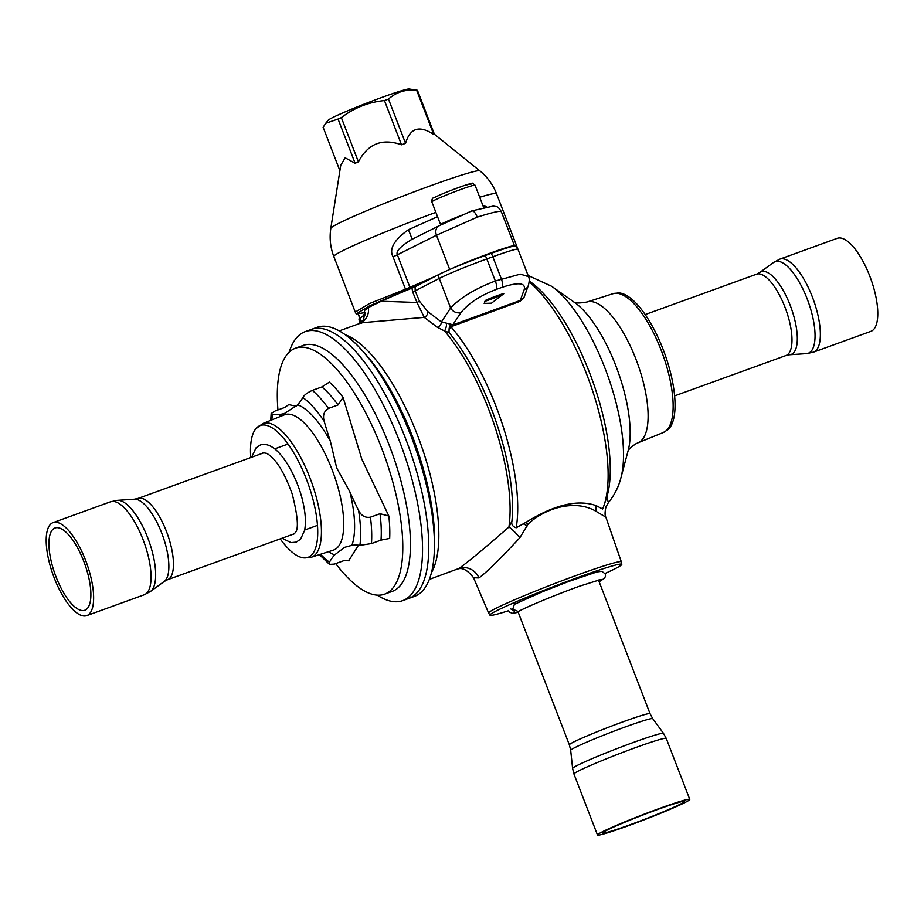 <?xml version="1.0" encoding="UTF-8"?>
<svg xmlns="http://www.w3.org/2000/svg" width="924" height="924" viewBox="0 0 924 924"><rect width="100%" height="100%" fill="white"/><g stroke="black" fill="none" stroke-linecap="round" stroke-linejoin="round"><path stroke-width="1.39" d="M663.224 432.559L668.017 429.614A73.389 26.369 -109.9 0 0 664.656 353.499A73.389 26.369 -109.9 0 0 618.456 292.908L612.889 293.716A73.851 26.542 70.1 0 1 662.127 352.714A73.851 26.542 70.1 0 1 664.275 432.062A73.851 26.542 70.1 0 1 663.224 432.559L638.068 442.769A74.867 26.9 -109.9 0 0 639.119 442.261A74.867 26.9 -109.9 0 0 636.936 361.815A74.867 26.9 -109.9 0 0 587.029 302.009C579.614 303.303 575.202 303.291 573.804 301.963M524.081 297.216L520.027 301.351L450.912 326.773A133.714 48.048 70.1 0 1 516.181 527.777L526.287 522.141C554.469 504.689 577.743 499.179 596.119 505.613L602.621 508.974A133.714 48.048 70.1 0 0 604.111 505.058A133.714 48.048 70.1 0 0 592.076 389.247A133.714 48.048 70.1 0 0 529.198 281.901M453.846 325.34A4.909 1.767 -109.9 0 1 454.077 324.428L520.258 300.439L524.208 289.593A8.177 7.461 20 0 0 528.378 285.401L524.024 297.366L520.258 300.439A4.909 1.767 -109.9 0 0 520.027 301.351M454.077 324.428L452.991 324.728A4.909 3.488 -98.7 0 0 452.009 326.149M524.208 289.593C525.848 282.767 518.526 281.982 502.24 287.248L496.246 289.431C480.364 295.472 468.63 303.153 461.053 312.485L452.852 324.717A4.909 3.777 -92.6 0 0 451.57 326.391M450.912 326.773L449.087 329.314L449.006 332.524L444.502 330.965L437.502 327.362L424.266 317.382L416.967 302.483L412.728 292.1L411.954 288.126A78.159 4.146 -21.1 0 0 381.289 301.247L368.422 307.519L364.403 310.579A78.159 4.146 -21.1 0 0 364.414 310.66L364.403 310.579M452.852 324.717L451.316 324.347A4.909 2.98 -80.6 0 0 449.087 329.314M449.006 332.524A131.543 47.274 -109.9 0 1 511.908 521.217C511.203 524.405 512.624 526.588 516.181 527.777M511.908 521.217L508.916 527.015A16.355 3.072 -130 0 1 519.831 537.756C500.346 558.801 486.729 572.199 478.967 577.927L473.562 577.743L488.634 613.062A71.125 3.777 -21.1 0 1 492.584 610.071A71.125 3.777 -21.1 0 1 565.858 579.279A71.125 3.777 -21.1 0 1 621.344 561.85L605.878 517.174L596.199 511.411C575.825 499.064 545.564 507.542 528.101 524.07L519.831 537.756M523.354 523.873L527.442 525.848M525.675 522.534L528.101 524.07L526.287 522.141M596.119 505.613A16.355 13.687 -67.8 0 0 596.199 511.411M604.111 505.058L606.779 497.1A127.42 45.796 -109.9 0 0 592.584 380.861A127.42 45.796 -109.9 0 0 529.244 281.046M605.878 517.174C604.781 515.488 604.816 512.046 605.994 506.826L608.408 502.656L606.779 497.1M359.644 323.492L358.951 319.011A39.928 2.114 -21.1 0 1 360.198 317.96L365.096 314.957M515.661 245.957A39.928 2.114 158.9 0 0 491.141 253.361A8.177 2.934 70.1 0 1 492.815 256.745A40.875 2.171 -21.1 0 1 517.948 249.214L515.661 245.957M451.316 324.347L441.418 321.945L427.754 311.561L419.45 301.201L415.188 290.829L415.095 286.74L438.657 274.59A39.928 2.114 158.9 0 1 485.135 255.532L491.141 253.361M415.095 286.74L411.954 288.126M364.553 311.065L364.541 311.03C364.091 319.75 362.901 323.758 360.972 323.053M381.289 301.247L416.967 302.483L419.45 301.201M339.235 330.896L361.734 322.742L424.266 317.382A4.909 3.869 -58.6 0 0 427.754 311.561M528.54 276.657L520.362 274.128L495.333 281C475.456 288.507 460.556 297.493 450.623 307.969L441.418 321.945A4.909 3.407 -47.9 0 1 437.502 327.362M491.533 303.153L503.776 293.728A10.903 0.578 158.9 0 0 497.147 295.692A10.903 0.578 158.9 0 0 485.678 300.288L484.153 303.418L491.533 303.153M446.408 323.516A4.909 1.64 -74.1 0 1 444.502 330.965A132.167 47.494 70.1 0 1 508.916 527.015C484.222 548.59 467.567 562.393 458.951 568.433L429.325 579.394M508.489 610.741A70.663 3.754 -21.1 0 1 489.974 615.222A70.663 3.754 -21.1 0 1 493.866 612.208A70.663 3.754 -21.1 0 1 567.209 581.404A70.663 3.754 -21.1 0 1 621.806 564.356A70.663 3.754 -21.1 0 1 617.856 567.255A70.663 3.754 -21.1 0 1 605.058 573.481M317.013 327.35A143.07 51.409 70.1 0 1 361.677 349.953A143.07 51.409 70.1 0 1 434.349 550.381A143.07 51.409 70.1 0 1 417.209 595.137A143.07 51.409 70.1 0 1 414.541 596.35L408.905 598.394A143.07 51.409 -109.9 0 0 411.573 597.181A143.07 51.409 70.1 0 0 407.068 442.55A143.07 51.409 70.1 0 0 311.388 329.394L317.013 327.35M308.72 330.607A143.07 51.409 70.1 0 1 311.388 329.394L305.174 331.647A143.07 51.409 -109.9 0 0 289.143 352.206M438.657 274.59A8.177 7.334 62.7 0 0 439.223 278.436L412.728 292.1M779.787 259.147A49.457 17.775 -109.9 0 1 812.369 296.962A49.457 17.775 -109.9 0 1 813.501 352.148L870.939 331.323A49.457 17.775 70.1 0 0 869.796 276.137A49.457 17.775 -109.9 0 0 837.225 238.323L779.787 259.147L773.48 262.508A48.718 17.51 -109.9 0 1 807.183 298.879A48.718 17.51 -109.9 0 1 806.513 353.615L789.593 354.747A43.994 15.812 70.1 0 0 790.205 305.324A43.994 15.812 70.1 0 0 759.771 272.476L773.48 262.508M597.493 835.007A49.457 2.622 158.9 0 1 659.366 808.512A49.457 2.622 -21.1 0 1 689.778 799.399A49.457 2.622 -21.1 0 1 627.916 825.894A49.457 2.622 158.9 0 1 597.493 835.007L573.954 774.012A49.457 2.622 -21.1 0 1 635.827 747.516A49.457 2.622 -21.1 0 1 666.25 738.403L663.513 733.379A48.718 2.587 -21.1 0 0 633.564 742.388A48.718 2.587 -21.1 0 0 572.614 768.456L570.686 750.323A43.994 2.333 158.9 0 1 625.721 726.784A43.994 2.333 158.9 0 1 652.76 718.653L663.513 733.379M657.541 809.516A43.74 2.322 -21.1 0 1 684.441 801.454A43.74 2.322 -21.1 0 1 629.729 824.889A43.74 2.322 158.9 0 1 602.829 832.94A43.74 2.322 158.9 0 1 657.541 809.516M599.145 581.762L604.596 578.193L605.52 576.045L605.278 573.966L601.917 571.298L596.996 571.921L569.126 581.312L542.423 591.753L514.379 604.342L512.739 609.239L518.283 611.526C529.082 605.647 561.446 592.584 579.902 586.082L601.108 579.394M514.564 611.399L510.429 608.697M280.215 538.877A70.109 25.191 -109.9 0 0 302.471 557.692A70.109 25.191 -109.9 0 0 306.41 479.14A70.109 25.191 -109.9 0 0 255.763 428.852A70.109 25.191 -109.9 0 0 250.739 457.553M328.586 551.674A80.122 28.794 -109.9 0 0 334.661 554.85L344.64 547.308L351.882 545.333A80.122 28.794 -109.9 0 0 349.873 491.822L336.683 467.948L330.399 441.36A80.122 28.794 -109.9 0 0 297.667 404.827A201.651 72.465 -109.9 0 0 302.853 397.516A92.654 33.299 70.1 0 1 324.185 421.321A201.651 72.465 -109.9 0 0 330.399 441.36M324.185 421.321C322.591 415.373 324.024 411.076 328.482 408.408L338.045 404.943L343.081 397.424L361.711 458.882L388.831 516.008L380.018 513.709L370.455 517.174C365.303 518.041 361.342 515.811 358.581 510.487A92.654 33.299 70.1 0 1 359.898 545.345A201.651 72.465 -109.9 0 0 351.882 545.333M349.873 491.822A201.651 72.465 -109.9 0 0 358.581 510.487M271.887 419.877A92.654 33.299 70.1 0 1 272.43 414.333L271.159 413.536L275.225 410.914L284.788 407.438L288.9 404.493A105.29 37.838 -109.9 0 0 288.889 404.804M288.912 404.654L296.211 406.237M343.081 397.424A105.29 37.838 -109.9 0 0 329.36 382.12L321.899 386.925L312.335 390.39C307.461 392.596 304.296 394.964 302.853 397.516M335.701 563.594A130.804 47.009 -109.9 0 0 384.65 594.144A130.804 47.009 -109.9 0 0 381.658 448.186A130.804 47.009 -109.9 0 0 295.484 348.198A130.804 47.009 -109.9 0 0 277.939 409.921M384.65 594.144L392.296 591.372A130.804 47.009 70.1 0 0 389.304 445.414A130.804 47.009 -109.9 0 0 303.141 345.426L295.484 348.198M359.898 545.345L371.448 543.578L381.011 540.101L389.674 538.415A105.29 37.838 -109.9 0 0 388.831 516.008M358.443 545.195L348.926 560.441M348.556 560.187A105.29 37.838 -109.9 0 0 349.214 560.787L343.89 560.625L334.326 564.09L329.464 564.368L329.464 562.162A92.654 33.299 70.1 0 1 320.593 554.25M297.667 404.827L284.211 413.64L280.446 414.356A80.122 28.794 -109.9 0 0 279.66 416.736M272.43 414.333A201.651 72.465 -109.9 0 0 280.446 414.356M334.661 554.85A201.651 72.465 -109.9 0 0 329.464 562.162M377.211 595.137A143.07 51.409 -109.9 0 0 402.691 600.646A143.07 51.409 -109.9 0 0 399.411 441.002A143.07 51.409 -109.9 0 0 305.174 331.647M311.388 329.394A143.07 51.409 -109.9 0 1 405.624 438.75A143.07 51.409 70.1 0 1 408.905 598.394L402.691 600.646M86.764 615.615A49.457 17.775 -109.9 0 1 53.684 576.495A49.457 17.775 -109.9 0 1 52.125 523.042A49.457 17.775 70.1 0 1 53.049 522.614A49.457 17.775 70.1 0 1 86.128 561.734A49.457 17.775 70.1 0 1 87.688 615.199A49.457 17.775 -109.9 0 1 86.764 615.615L144.202 594.79A49.457 17.775 70.1 0 0 145.126 594.375A49.457 17.775 70.1 0 0 143.566 540.921A49.457 17.775 70.1 0 0 110.487 501.801L117.475 500.334A48.718 17.51 70.1 0 1 148.752 540.528A48.718 17.51 70.1 0 1 150.508 591.441L144.202 594.79M54.181 528.366A43.74 15.72 70.1 0 1 55.001 527.997A43.74 15.72 70.1 0 1 84.257 562.589A43.74 15.72 70.1 0 1 85.632 609.863A43.74 15.72 -109.9 0 1 84.812 610.233A43.74 15.72 -109.9 0 1 55.567 575.64A43.74 15.72 -109.9 0 1 54.181 528.366M486.659 206.884L482.79 205.267M364.945 312.635L356.237 313.917L355.266 312.081L369.311 303.626L405.509 289.212A8.177 3.015 70.1 0 0 405.832 290.078L435.273 276.345M411.677 239.501C400.415 246.362 395.645 251.455 397.366 254.793A10.903 0.578 -21.1 0 1 392.966 256.699C388.969 248.937 394.109 239.94 408.396 229.718L437.549 216.69M356.237 313.917L368.999 306.156L405.832 290.078M435.042 276.449L405.509 289.212L392.966 256.699M514.495 245.934A38.15 2.021 158.9 0 0 514.506 245.819L501.247 211.457C497.043 204.966 496.789 207.219 493.508 206.029L471.921 210.845L439.431 225.618A8.177 6.595 63.4 0 0 439.085 225.779A8.177 6.595 63.4 0 0 436.486 235.227L397.366 254.793L410.013 287.572A8.177 6.607 66 0 0 410.268 288.161M449.711 269.496L436.486 235.227L477.258 217.128C492.7 212.266 500.658 210.487 501.143 211.781M514.506 245.819A38.15 2.021 158.9 0 0 490.124 253.176A38.15 2.021 158.9 0 0 450.82 269.023M365.072 313.744L362.497 316.551M411.757 239.443A10.903 0.97 65.9 0 0 408.396 229.718M471.714 210.938C473.469 210.51 475.317 212.578 477.258 217.128M417.429 90.275L434.499 134.5A50.959 2.703 -21.1 0 0 433.749 134.534C419.508 124.971 410.106 127.905 405.555 143.335A50.959 2.703 -21.1 0 0 403.545 144.063A50.959 2.703 158.9 0 0 401.513 144.802C382.305 137.988 367.937 143.67 358.408 161.85A50.959 2.703 158.9 0 0 355.116 163.282L338.057 119.046A50.959 2.703 158.9 0 1 341.337 117.614C354.135 107.842 368.503 102.16 384.453 100.566A50.959 2.703 158.9 0 1 386.486 99.827A50.959 2.703 -21.1 0 1 388.484 99.099C396.304 92.077 405.705 89.143 416.678 90.298A50.959 2.703 -21.1 0 1 417.429 90.275L409.182 88.993A43.601 2.31 -21.1 0 0 382.617 97.159A43.601 2.31 -21.1 0 0 328.17 120.259L325.698 123.296L338.057 119.046M355.266 312.081L333.807 256.491C330.342 247.378 329.337 237.988 330.815 228.344L340.737 165.315L345.172 157.796L355.116 163.282M433.749 134.534L416.678 90.298M401.513 144.802L384.453 100.566M405.555 143.335L388.484 99.099M339.893 170.709L323.134 127.293L325.698 123.296M358.408 161.85L341.337 117.614M441.06 224.798A23.158 1.224 -21.1 0 1 440.644 224.728A23.158 1.224 -21.1 0 1 441.938 223.758A23.158 1.224 158.9 0 1 461.642 215.315M484.788 301.328A10.903 0.578 -21.1 0 0 494.49 297.909A10.903 0.578 -21.1 0 0 503.164 294.167A10.903 0.578 158.9 0 0 503.776 293.74M621.009 477.489L628.239 450.311A88.473 31.797 -109.9 0 0 617.625 370.547A88.473 31.797 -109.9 0 0 574.659 302.518L551.697 286.29A114.449 41.13 70.1 0 1 607.276 374.301A114.449 41.13 70.1 0 1 621.009 477.489C618.768 486.59 614.564 494.975 608.408 502.656M528.378 285.401L528.378 285.401C529.475 281.208 529.51 278.251 528.493 276.519L517.948 249.214M359.448 322.961A40.875 2.171 -21.1 0 1 360.718 321.829L361.157 322.938A16.355 15.234 61.1 0 0 368.422 307.519M485.135 255.532A8.177 2.934 70.1 0 1 486.809 258.928A40.875 2.171 -21.1 0 0 439.223 278.436L450.623 307.969A8.177 6.976 -146.6 0 0 461.053 312.485M496.246 289.431A8.177 2.934 -109.9 0 0 495.333 281L486.809 258.928L492.815 256.745L501.328 278.829A8.177 2.934 -109.9 0 1 502.24 287.248M431.45 572.637A132.167 47.494 -109.9 0 0 420.085 442.169A132.167 47.494 -109.9 0 0 345.195 334.719M458.951 568.433A16.355 15.234 -118.9 0 1 478.967 577.927M360.198 317.96A8.177 7.842 58.5 0 0 360.718 321.829L363.675 320.016M434.349 550.381L434.534 544.917A136.255 48.96 -109.9 0 0 365.327 354.031L361.677 349.953M645.16 314.564L756.525 274.197A43.243 15.546 70.1 0 1 785.007 307.253A43.243 15.546 70.1 0 1 786.001 355.509L789.593 354.747M598.463 579.983L650.046 713.686A43.243 2.298 158.9 0 0 623.457 721.656A43.243 2.298 158.9 0 0 569.357 744.825L570.686 750.323M311.261 557.253L333.437 550.103A71.945 25.86 -109.9 0 0 332.097 469.715A71.945 25.86 -109.9 0 0 284.396 414.83L262.786 423.55A71.113 25.56 70.1 0 1 309.944 477.8A71.113 25.56 70.1 0 1 311.261 557.253L302.471 557.692M338.045 404.943A100.832 36.232 -109.9 0 0 321.899 386.925M312.335 390.39A100.832 36.232 70.1 0 1 328.482 408.408M370.455 517.174A100.832 36.232 70.1 0 1 371.448 543.578M381.011 540.101A100.832 36.232 -109.9 0 0 380.018 513.709M137.988 498.44L134.396 499.203A43.994 15.812 -109.9 0 1 162.636 535.504A43.994 15.812 -109.9 0 1 164.218 581.473L167.463 579.752A43.243 15.546 -109.9 0 0 168.272 579.383A43.243 15.546 -109.9 0 0 166.909 532.64A43.243 15.546 -109.9 0 0 137.988 498.44L264.391 452.61M479.706 197.262A87.203 4.632 -21.1 0 1 496.523 193.717C492.966 184.627 487.398 177.004 479.833 170.848A79.903 4.239 -21.1 0 0 430.769 185.678A79.903 4.239 -21.1 0 0 330.815 228.344M358.373 314.068L359.944 318.122M365.026 313.178L362.474 316.562M333.807 256.491A87.203 4.632 -21.1 0 1 435.874 212.347M471.806 210.891L439.085 225.779L410.81 239.917M470.397 184.5A20.444 1.086 158.9 0 0 458.962 187.41A20.444 1.086 158.9 0 0 434.534 197.505M433.125 200.912A23.158 1.224 158.9 0 0 431.831 201.882C431.774 199.122 432.559 197.713 434.188 197.655C440.563 194.421 450.508 190.413 464.033 185.62C476.056 182.663 470.466 182.155 475.052 185.204A23.158 1.224 158.9 0 0 456.964 190.887A23.158 1.224 158.9 0 0 433.125 200.912M612.889 293.716L587.029 302.009M638.068 442.769L635.539 443.97C630.734 447.355 628.193 449.792 627.939 451.293M551.697 286.29L528.089 275.491M621.344 561.85L621.806 564.356M488.634 613.062L489.974 615.222M456.837 569.427C461.677 566.909 467.255 569.681 473.562 577.743M756.525 274.197L759.771 272.476M786.001 355.509L674.636 395.876M813.501 352.148L806.513 353.615M595.495 572.314L595.137 571.39M650.046 713.686L652.76 718.653M569.357 744.825L517.971 611.665M514.83 603.511L514.449 602.529M573.954 774.012L572.614 768.456M689.778 799.399L666.25 738.403M508.373 610.487L509.609 612.219L512.381 613.282L518.237 612.358M262.786 423.55L255.763 428.852M270.732 420.339L271.159 413.536M319.415 554.631L329.464 564.368M274.717 448.868L288.022 444.04M167.463 579.752L294.502 533.691M304.677 530.006L317.51 525.352M134.396 499.203L117.475 500.334M164.218 581.473L150.508 591.441M53.049 522.614L110.487 501.801M251.605 457.241L256.098 447.77L260.245 445.045C264.252 443.532 268.838 444.617 274.001 448.313C287.295 458.362 299.099 483.737 303.107 502.875C305.544 513.79 306.04 522.938 304.608 530.33L300.623 539.119L296.269 542.122L291.002 542.607L282.039 538.207M292.215 534.522L293.486 534.442L295.16 532.778C298.868 529.29 297.874 516.331 292.18 493.913C284.245 472.048 275.745 458.535 266.69 453.361L263.04 452.725L261.931 453.499M517.775 248.787L496.523 193.717M358.154 314.091L359.759 318.249M434.396 134.246L479.833 170.848M440.644 224.728L431.831 201.882M483.679 207.577L475.052 185.204"/></g></svg>
